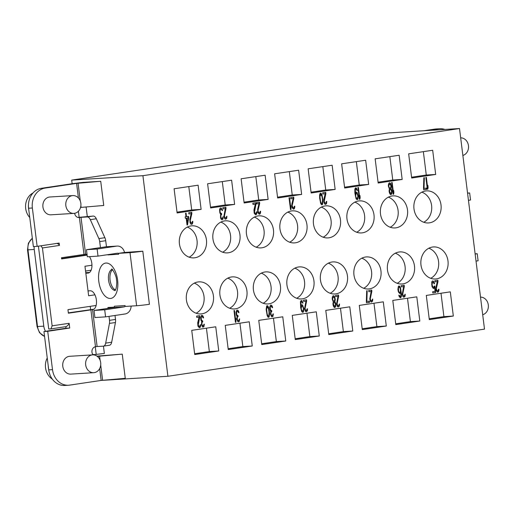<?xml version="1.0" encoding="UTF-8"?>
<svg xmlns="http://www.w3.org/2000/svg" width="514" height="514" viewBox="0 0 514 514"><rect width="100%" height="100%" fill="white"/><g stroke="black" fill="none" stroke-linecap="round" stroke-linejoin="round"><path stroke-width="0.77" d="M72.146 183.716L71.697 180.099L388.288 132.946L459.51 128.539L484.496 329.127L167.905 376.274L142.918 175.685L459.51 128.539M468.453 200.338L470.541 200.03L469.661 192.949L467.573 193.258M444.899 129.444A17.849 15.157 -93.5 0 0 439.804 128.738A17.849 15.157 -93.5 0 0 438.699 128.853L427.532 130.517M439.804 128.738L436.039 128.969A17.849 15.157 86.5 0 0 434.934 129.085L423.767 130.749M467.554 193.078L469.661 192.949M475.142 254.025L477.23 253.717L478.11 260.797L476.022 261.106M477.23 253.717L475.122 253.845M482.704 314.729A8.924 7.575 86.5 0 0 488.3 304.937A8.924 7.575 86.5 0 0 480.513 297.137M462.863 155.44A8.924 7.575 86.5 0 0 468.46 145.642A8.924 7.575 86.5 0 0 460.672 137.842M101.399 380.399L167.905 376.274M71.697 180.099L142.918 175.685M118.548 253.351L124.555 252.458L142.802 251.198L149.413 304.294A10.113 0.392 -7.1 0 1 136.615 305.74L130.003 252.644L118.548 253.351L118.663 254.237A1.189 1.009 86.5 0 0 117.513 253.209L98.007 256.113L87.341 256.775L86.461 249.695L105.961 246.791A8.327 7.074 86.5 0 1 106.475 246.733L105.698 240.706A5.95 3.135 -98.5 0 0 104.875 237.699L96.298 218.752A5.95 3.135 -98.5 0 0 93.252 216.053L77.922 217.428M45.161 188.066L76.605 183.382L100.725 181.275L83.062 182.386L72.84 183.614L41.396 188.297L45.161 188.066A17.849 15.157 -93.5 0 0 32.363 207.997L37.136 246.347L59.142 243.071L59.438 245.429L42.431 247.96L52.132 325.837L69.139 323.306L69.724 328.022L47.718 331.305L52.499 369.65A17.849 15.157 -93.5 0 0 68.606 385.23A17.849 15.157 -93.5 0 0 69.705 385.114L101.149 380.431L125.268 378.323L122.255 354.133L97.281 356.369M96.934 356.118L122.255 354.133M100.725 181.275L103.738 205.465L80.544 207.45M115.502 289.967A10.71 5.641 81.5 0 1 110.131 280.464A10.71 5.641 81.5 0 1 112.502 269.799M88.029 290.918L90.175 290.783A9.522 5.018 -98.5 0 1 96.343 299.694A9.522 5.018 -98.5 0 1 92.751 309.64A9.522 5.018 -98.5 0 1 92.526 309.659L68.388 313.199L67.951 309.659L96.112 305.464M103.442 346.14L104.355 353.459L96.214 354.397L95.263 346.764M92.719 354.39A11.899 10.1 -93.5 0 0 94.981 354.551A11.899 10.1 -93.5 0 0 95.713 354.474L96.214 354.397M34.187 246.527A11.899 10.1 -93.5 0 0 34.239 249.457L43.793 326.152A11.899 10.1 -93.5 0 0 45.528 331.299L43.953 331.536L48.734 369.881A17.849 15.157 86.5 0 0 64.841 385.461L68.606 385.23M41.396 188.297A17.849 15.157 86.5 0 0 28.598 208.234L33.371 246.579L37.136 246.347M87.097 254.848L61.59 258.6M87.136 255.124L61.629 258.921L61.481 257.745L85.613 254.205A9.522 5.018 -98.5 0 1 87.059 254.488M92.976 309.595L92.526 309.659L97.114 346.532L95.488 346.725A4.909 4.17 86.5 0 0 92.16 349.873A4.909 4.17 86.5 0 0 93.04 354.859M74.665 213.304A4.909 4.17 86.5 0 0 79.092 217.55A4.909 4.17 86.5 0 0 79.394 217.518L81.026 217.332L85.613 254.205M94.923 294.83L88.633 295.762L84.958 266.265L91.948 265.224M92.636 354.872L69.731 356.292A8.924 7.575 86.5 0 0 69.178 356.35A8.924 7.575 86.5 0 0 62.747 365.994A8.924 7.575 86.5 0 0 70.836 374.108L93.734 372.689A8.924 7.575 86.5 0 0 94.287 372.631A8.924 7.575 86.5 0 0 100.725 362.987A8.924 7.575 86.5 0 0 92.636 354.872A8.924 7.575 86.5 0 0 92.083 354.93A8.924 7.575 86.5 0 0 85.645 364.574A8.924 7.575 86.5 0 0 93.734 372.689M72.795 195.583L49.89 196.997A8.924 7.575 86.5 0 0 49.338 197.055A8.924 7.575 86.5 0 0 42.9 206.699A8.924 7.575 86.5 0 0 50.995 214.813L73.894 213.394A8.924 7.575 86.5 0 0 74.446 213.336A8.924 7.575 86.5 0 0 80.884 203.692A8.924 7.575 86.5 0 0 72.795 195.583A8.924 7.575 86.5 0 0 72.243 195.641A8.924 7.575 86.5 0 0 65.805 205.279A8.924 7.575 86.5 0 0 73.894 213.394M96.298 218.752L90.297 219.645A5.95 3.135 81.5 0 0 87.245 216.947L81.026 217.332M38.415 246.155L48.734 329.018L50.931 328.883L52.132 325.837M65.766 326.673L65.959 328.26L45.528 331.299M93.863 309.21L68.349 312.878M59.438 245.429L58.667 244.285L57.041 243.379M42.431 247.96L40.953 245.776M69.139 323.306L68.658 324.527L66.434 326.576L50.931 328.883M69.724 328.022L65.959 328.26M47.718 331.305L43.953 331.536M97.114 346.532L103.34 346.147A5.95 3.135 81.5 0 0 103.481 346.134A5.95 3.135 81.5 0 0 105.672 343.121L111.679 342.221L115.438 322.509A5.95 3.135 -98.5 0 0 115.509 319.445L115.014 315.474M109.341 345.254A5.95 3.135 -98.5 0 0 109.482 345.241A5.95 3.135 -98.5 0 0 111.679 342.221M85.761 272.696L89.545 272.465M89.436 256.64A9.522 5.018 -98.5 0 1 91.903 266.695A9.522 5.018 -98.5 0 1 88.196 273.062A9.522 5.018 -98.5 0 1 87.965 273.082L85.825 273.217M90.297 219.645L98.874 238.592A5.95 3.135 81.5 0 1 99.697 241.599L100.448 247.607M104.695 309.801L94.03 310.462L94.91 317.536L105.576 316.881L104.695 309.801L124.202 306.897A1.189 1.009 86.5 0 0 125.056 305.567L125.165 306.447L136.615 305.74M108.017 308.374L107.908 307.52L114.179 307.128M115.438 322.509L109.437 323.402A5.95 3.135 81.5 0 0 109.508 320.338L109.007 316.367M109.437 323.402L105.672 343.121M85.555 271.051L91.119 270.223M107.934 254.636A1.189 1.009 -93.5 0 1 107.991 254.899L118.663 254.237M98.007 256.113L97.127 249.033L86.461 249.695M124.51 252.464A8.327 7.074 -93.5 0 0 117.147 246.071A8.327 7.074 -93.5 0 0 116.633 246.129L97.127 249.033M142.802 251.198A10.113 0.392 172.9 0 1 130.003 252.644M131.128 306.081A8.327 7.074 -93.5 0 1 125.082 313.97L105.576 316.881M94.03 310.462L113.536 307.552A1.189 1.009 -93.5 0 0 114.384 306.228L125.056 305.567M28.823 210.065A14.874 12.632 -93.5 0 1 28.527 208.35A14.874 12.632 -93.5 0 1 28.456 204.63M29.754 217.512A14.874 12.632 -93.5 0 1 25.7 208.53A14.874 12.632 -93.5 0 1 32.992 193.001M48.663 369.36A14.874 12.632 -93.5 0 1 48.367 367.645A14.874 12.632 -93.5 0 1 48.232 365.904M52.255 379.03A14.874 12.632 -93.5 0 1 45.54 367.818A14.874 12.632 -93.5 0 1 47.249 357.975M420.979 264.973A16.062 13.64 86.5 0 0 435.474 278.993A16.062 13.64 86.5 0 0 447.983 260.951A16.062 13.64 86.5 0 0 433.488 246.932A16.062 13.64 86.5 0 0 420.979 264.973M387.466 269.966A16.062 13.64 86.5 0 0 401.967 283.985A16.062 13.64 86.5 0 0 414.477 265.944A16.062 13.64 86.5 0 0 399.982 251.918A16.062 13.64 86.5 0 0 387.466 269.966M353.96 274.951A16.062 13.64 86.5 0 0 368.454 288.977A16.062 13.64 86.5 0 0 380.964 270.929A16.062 13.64 86.5 0 0 366.469 256.91A16.062 13.64 86.5 0 0 353.96 274.951M320.447 279.944A16.062 13.64 86.5 0 0 334.948 293.969A16.062 13.64 86.5 0 0 347.458 275.922A16.062 13.64 86.5 0 0 332.956 261.902A16.062 13.64 86.5 0 0 320.447 279.944M286.94 284.936A16.062 13.64 86.5 0 0 301.435 298.955A16.062 13.64 86.5 0 0 313.945 280.914A16.062 13.64 86.5 0 0 299.45 266.888A16.062 13.64 86.5 0 0 286.94 284.936M253.428 289.928A16.062 13.64 86.5 0 0 267.929 303.947A16.062 13.64 86.5 0 0 280.438 285.906A16.062 13.64 86.5 0 0 265.937 271.88A16.062 13.64 86.5 0 0 253.428 289.928M219.921 294.914A16.062 13.64 86.5 0 0 234.416 308.94A16.062 13.64 86.5 0 0 246.926 290.892A16.062 13.64 86.5 0 0 232.431 276.873A16.062 13.64 86.5 0 0 219.921 294.914M186.409 299.906A16.062 13.64 86.5 0 0 200.91 313.932A16.062 13.64 86.5 0 0 213.419 295.884A16.062 13.64 86.5 0 0 198.918 281.865A16.062 13.64 86.5 0 0 186.409 299.906M179.431 243.861A16.062 13.64 86.5 0 0 193.926 257.88A16.062 13.64 86.5 0 0 206.435 239.839A16.062 13.64 86.5 0 0 191.94 225.813A16.062 13.64 86.5 0 0 179.431 243.861M212.937 238.869A16.062 13.64 86.5 0 0 227.439 252.894A16.062 13.64 86.5 0 0 239.948 234.847A16.062 13.64 86.5 0 0 225.447 220.827A16.062 13.64 86.5 0 0 212.937 238.869M246.45 233.876A16.062 13.64 86.5 0 0 260.945 247.902A16.062 13.64 86.5 0 0 273.454 229.854A16.062 13.64 86.5 0 0 258.96 215.835A16.062 13.64 86.5 0 0 246.45 233.876M279.957 228.891A16.062 13.64 86.5 0 0 294.458 242.91A16.062 13.64 86.5 0 0 306.967 224.869A16.062 13.64 86.5 0 0 292.466 210.843A16.062 13.64 86.5 0 0 279.957 228.891M313.469 223.898A16.062 13.64 86.5 0 0 327.964 237.918A16.062 13.64 86.5 0 0 340.474 219.876A16.062 13.64 86.5 0 0 325.979 205.851A16.062 13.64 86.5 0 0 313.469 223.898M380.488 213.914A16.062 13.64 86.5 0 0 394.983 227.94A16.062 13.64 86.5 0 0 407.493 209.892A16.062 13.64 86.5 0 0 392.998 195.873A16.062 13.64 86.5 0 0 380.488 213.914M346.976 218.906A16.062 13.64 86.5 0 0 361.477 232.932A16.062 13.64 86.5 0 0 373.986 214.884A16.062 13.64 86.5 0 0 359.485 200.865A16.062 13.64 86.5 0 0 346.976 218.906M413.995 208.928A16.062 13.64 86.5 0 0 428.496 222.947A16.062 13.64 86.5 0 0 441.006 204.906A16.062 13.64 86.5 0 0 426.511 190.88A16.062 13.64 86.5 0 0 413.995 208.928M429.312 319.618L453.322 316.039L450.309 291.856L426.299 295.428L429.312 319.618M416.796 296.841L392.792 300.42L395.806 324.61L419.809 321.032L416.796 296.841M359.28 305.412L362.293 329.596L386.303 326.024L383.29 301.834L359.28 305.412M191.735 330.361L194.742 354.551L218.752 350.978L215.739 326.788L191.735 330.361M225.241 325.375L228.255 349.559L252.258 345.986L249.251 321.796L225.241 325.375M261.767 344.573L285.771 340.994L282.758 316.804L258.754 320.383L261.767 344.573M295.274 339.581L319.284 336.002L316.271 311.818L292.26 315.39L295.274 339.581M352.79 331.016L349.777 306.826L325.773 310.398L328.787 334.588L352.79 331.016L343.378 331.594L340.467 308.214M408.662 153.834L411.675 178.024L435.686 174.452L432.672 150.261L408.662 153.834M378.169 183.016L402.173 179.437L399.16 155.254L375.156 158.826L378.169 183.016M332.14 165.232L308.137 168.81L311.15 192.994L335.154 189.422L332.14 165.232M341.643 163.818L344.656 188.008L368.666 184.43L365.653 160.239L341.643 163.818M265.121 175.216L241.117 178.788L244.131 202.979L268.135 199.4L265.121 175.216M277.637 197.986L301.647 194.414L298.634 170.224L274.624 173.796L277.637 197.986M177.112 212.957L201.115 209.384L198.102 185.194L174.098 188.773L177.112 212.957M210.618 207.971L234.628 204.392L231.615 180.202L207.605 183.781L210.618 207.971M425.855 177.414L427.327 189.216L427.821 189.139L428.104 187.308L427.854 185.297L427.571 187.135L426.357 177.343L425.855 177.414M391.649 182.509L393.12 194.311L393.621 194.234L393.904 192.403L393.653 190.392L393.371 192.223L392.15 182.438L391.649 182.509M357.911 187.533L359.382 199.336L359.884 199.259L360.166 197.427L359.916 195.416L359.633 197.247L358.412 187.462L357.911 187.533M326.756 201.379L326.339 201.443L326.082 202.76L325.362 203.12L324.597 202.465L324.276 201.237L325.87 193.585L325.715 192.326L322.715 192.776L322.869 194.029L325.201 193.682L323.807 199.516L324.045 202.805L324.899 204.212L325.767 204.341L326.589 203.448L326.756 201.379M292.305 204.977L293.854 198.353L293.7 197.1L290.699 197.543L290.853 198.802L293.186 198.449L291.791 204.283L292.029 207.572L293.417 209.159L294.304 208.768L294.785 207.161L294.74 206.146L294.323 206.21L294.066 207.527L292.896 207.701L291.991 204.996L293.539 198.372L293.391 197.145M258.124 210.065L259.673 203.441L259.519 202.188L256.518 202.632L256.672 203.891L259.005 203.544L257.61 209.378L257.848 212.661L259.236 214.248L260.123 213.863L260.604 212.256L260.559 211.235L260.142 211.299L259.885 212.616L258.715 212.79L257.81 210.085L259.358 203.46L259.21 202.233M225.832 217.942L225.048 217.807L224.412 216.111L226.006 208.459L225.852 207.2L222.851 207.65L223.005 208.902L225.344 208.555L223.911 216.182L224.644 218.63L225.569 219.26L226.725 218.321L226.892 216.253L225.832 217.942M190.334 220.165L191.883 213.541L191.728 212.282L188.728 212.732L188.882 213.985L191.214 213.638L189.82 219.472L190.064 222.761L190.919 224.168L191.78 224.297L192.332 223.956L192.814 222.35L192.769 221.335L192.352 221.399L192.095 222.716L190.925 222.89L190.019 220.185L191.568 213.561L191.42 212.327M436.457 288.065L438.005 281.441L437.851 280.188L434.85 280.638L435.005 281.89L437.337 281.543L435.943 287.377L436.18 290.667L437.568 292.248L438.455 291.862L438.937 290.256L438.892 289.241L438.474 289.298L438.217 290.616L437.048 290.789L436.142 288.084L437.69 281.46L437.542 280.233M404.152 295.948L403.374 295.807L402.738 294.111L404.332 286.459L404.177 285.206L401.177 285.649L401.331 286.902L403.663 286.555L402.237 294.188L402.97 296.636L403.895 297.265L405.051 296.321L405.218 294.252L404.152 295.948M371.68 300.78L370.896 300.645L370.26 298.949L371.853 291.297L371.699 290.037L368.699 290.487L368.853 291.74L371.185 291.393L369.759 299.019L370.491 301.474L371.416 302.097L372.573 301.159L372.74 299.09L371.68 300.78M338.482 305.727L337.698 305.586L337.062 303.89L338.655 296.237L338.501 294.985L335.501 295.428L335.655 296.687L337.987 296.34L336.561 303.967L337.293 306.415L338.218 307.044L339.375 306.106L339.542 304.031L338.482 305.727M306.466 310.495L305.682 310.353L305.046 308.657L306.64 301.005L306.485 299.752L303.485 300.202L303.639 301.455L305.978 301.108L304.545 308.734L305.277 311.182L306.203 311.812L307.359 310.874L307.526 308.805L307.109 308.863L306.466 310.495M272.208 306.132L271.501 305.22L270.473 305.117L269.638 307.282L269.978 310.045L270.724 311.214L270.512 314.317L271.578 316.714L272.908 316.515L273.345 313.893L272.928 313.958L272.671 315.275L271.951 315.635L270.929 314.253L271.013 312.197L271.784 311.568L271.655 310.565L270.48 309.974L270.191 306.948L271.212 306.286L272.234 307.668L272.651 307.603L272.208 306.132L270.865 305.059M238.541 311.15L237.834 310.231L236.806 310.128L235.971 312.3L236.311 315.063L237.057 316.232L236.845 319.329L237.911 321.725L239.241 321.526L239.678 318.905L238.618 320.601L237.834 320.46L237.262 319.265L237.346 317.209L238.117 316.579L237.995 315.577L236.813 314.986L236.524 311.959L237.545 311.298L238.567 312.679L238.984 312.615L238.541 311.15L237.198 310.07M203.178 316.418L202.471 315.5L201.437 315.397L200.601 317.568L200.948 320.325L201.687 321.494L201.482 324.597L202.542 326.994L203.878 326.795L204.315 324.173L203.897 324.238L203.634 325.555L202.921 325.915L201.899 324.533L201.983 322.477L202.754 321.848L202.625 320.845L201.449 320.254L201.154 317.228L202.175 316.566L203.197 317.948L203.615 317.883L203.178 316.418L201.829 315.339M423.497 188.503L423.658 189.762L426.659 189.313L426.498 188.06L423.999 188.432L424.352 177.638L423.851 177.715L423.497 188.503M391.064 188.734L391.45 186.376L390.691 183.678L390.184 182.984L389.233 182.868L388.526 183.999L388.359 186.068L389.4 188.979L389.066 191.079L389.483 193.058L390.338 194.465L391.122 194.607L391.829 193.476L391.996 191.407L391.61 189.672L390.756 188.754L391.141 186.396L390.724 184.41L389.464 182.836M357.423 190.418L356.356 188.021L355.579 187.88L354.872 189.011L354.872 193.103L356.086 198.802L357.05 199.683L357.847 199.303L358.309 196.168L356.973 192.275L356.112 192.152L355.347 193.54L355.431 189.435L356.151 189.075L357.005 190.482L357.423 190.418L355.643 187.873M322.921 199.907L321.931 194.684L321.077 193.277L320.081 193.425L319.599 195.031L319.637 198.089L320.633 203.313L321.488 204.72L322.484 204.572L322.998 201.173L321.616 194.703L320.428 193.18M289.029 197.794L290.5 209.59L291.001 209.519L291.033 205.677L290.751 207.508L289.53 197.717L289.029 197.794M256.004 203.987L255.85 202.734L252.849 203.178L253.004 204.437L255.342 204.09L253.942 209.924L254.186 213.214L255.567 214.794L256.454 214.409L256.936 212.802L256.891 211.787L256.473 211.845L256.216 213.162L255.497 213.528L254.475 212.147L256.004 203.987L255.542 202.779M219.587 209.41L219.857 212.95L220.602 214.12L220.602 218.212L221.457 219.619L222.234 219.761L223.057 218.868L223.224 216.799L222.164 218.489L221.071 217.885L220.789 215.629L221.662 214.473L221.54 213.471L220.358 212.88L219.941 210.894L220.59 209.262L221.54 209.378L222.112 210.573L222.53 210.509L222.35 209.77L221.014 207.919L220.05 208.324L219.587 209.41M187.526 224.926L188.683 217.852L188.497 216.343L186.498 216.645L186.062 213.13L185.56 213.201L185.997 216.715L185.162 216.844L185.348 218.347L186.184 218.225L187.032 225.003L187.526 224.926L188.188 216.388M434.253 286.092L433.713 287.197L432.846 287.069L432.036 284.634L432.589 282.25L433.45 282.379L434.06 283.818L434.555 283.747L433.893 281.8L432.929 280.92L432.049 281.306L431.721 282.122L432.036 286.677L433.373 288.527L434.253 288.136L434.581 287.326L435.082 291.342L432.659 291.701L432.82 292.954L435.654 292.53L434.838 286.009L434.253 286.092M398.395 291.946L399.693 293.539L400.496 293.166L400.875 292.087L400.791 296.192L400.072 296.552L399.217 295.145L398.8 295.209L399.352 296.919L400.644 297.747L401.35 296.617L401.485 294.297L400.509 287.795L399.622 286.137L398.369 286.324L397.913 289.459L398.395 291.946M366.341 301.577L366.501 302.83L369.502 302.386L369.341 301.127L366.842 301.5L367.195 290.712L366.694 290.783L366.341 301.577M334.916 301.654L335.301 299.296L334.543 296.597L334.029 295.903L333.085 295.788L332.372 296.919L332.205 298.987L333.252 301.904L332.918 303.999L333.335 305.984L334.19 307.391L334.967 307.526L335.681 306.402L335.841 304.327L335.456 302.598L334.601 301.673L334.987 299.315L334.569 297.33L333.316 295.756M302.997 303.087L301.93 300.684L301.153 300.549L300.439 301.673L300.658 307.526L301.66 311.465L302.618 312.345L303.421 311.972L303.883 308.837L302.547 304.943L301.679 304.815L300.921 306.209L301.005 302.103L301.724 301.737L302.579 303.144L302.997 303.087L301.217 300.536M269.509 312.416L268.52 307.199L267.666 305.791L266.67 305.939L266.156 309.338L267.222 315.827L268.077 317.234L269.073 317.087L269.587 313.688L268.205 307.218L267.017 305.695M233.973 310.552L235.438 322.349L235.939 322.278L235.971 318.436L235.688 320.267L234.468 310.475L233.973 310.552M199.76 316.926L199.605 315.667L196.605 316.116L196.759 317.369L199.091 317.022L197.697 322.856L197.935 326.146L199.323 327.733L200.209 327.341L200.685 325.735L200.646 324.719L200.229 324.784L199.972 326.101L199.252 326.461L198.231 325.079L199.76 316.926L199.291 315.718M389.805 184.063L390.942 185.682L390.64 188.028L389.638 188.175L388.867 186.762L388.899 184.963L389.805 184.063L388.854 184.43L388.462 186.023L388.931 187.745L390.004 188.381M390.627 193.399L389.516 191.266L389.824 189.685L390.826 189.537L391.578 191.471L391.263 193.052L389.953 193.219L389.201 191.285L389.516 189.705L390.46 189.332M355.714 195.789L355.964 193.707L357.05 193.547L357.86 195.982L357.609 198.063L356.53 198.224L355.399 195.808L355.649 193.727L356.767 193.328M322.477 199.715L322.246 203.332L321.411 203.454L320.575 201.533L319.984 196.766L320.704 194.356L321.982 196.464L322.477 199.715M188.105 217.936L187.282 222.922L186.685 218.148L188.105 217.936L186.37 218.167L187.282 222.922M398.633 291.142L398.421 288.103L398.832 287.275L399.417 287.191L400.271 288.598L400.445 291.387L400.04 292.209L399.455 292.299L398.318 291.162L398.112 288.123L398.517 287.294L399.417 287.191M333.657 296.983L334.794 298.602L334.492 300.953L333.49 301.101L332.719 299.681L332.751 297.889L333.657 296.983L332.706 297.355L332.307 298.949L332.776 300.664L333.856 301.3M334.479 306.325L333.361 304.185L333.676 302.605L334.678 302.457L335.43 304.391L335.115 305.971L333.798 306.138L333.053 304.204L333.361 302.624L334.312 302.258M301.288 308.451L301.538 306.37L302.618 306.209L303.433 308.644L303.183 310.726L302.097 310.886L300.973 308.471L301.223 306.389L302.341 305.997M269.066 312.229L268.835 315.84L268 315.969L267.171 314.048L266.573 309.274L267.293 306.864L268.571 308.978L269.066 312.229M430.706 278.299A16.062 13.64 86.5 0 0 438.57 261.536A16.062 13.64 86.5 0 0 428.843 248.211M397.2 283.291A16.062 13.64 86.5 0 0 405.064 266.522A16.062 13.64 86.5 0 0 395.337 253.203M363.687 288.277A16.062 13.64 86.5 0 0 371.551 271.514A16.062 13.64 86.5 0 0 361.824 258.189M330.181 293.269A16.062 13.64 86.5 0 0 338.045 276.506A16.062 13.64 86.5 0 0 328.317 263.181M296.668 298.261A16.062 13.64 86.5 0 0 304.532 281.499A16.062 13.64 86.5 0 0 294.805 268.173M263.162 303.254A16.062 13.64 86.5 0 0 271.026 286.484A16.062 13.64 86.5 0 0 261.292 273.165M229.649 308.239A16.062 13.64 86.5 0 0 237.513 291.477A16.062 13.64 86.5 0 0 227.786 278.151M196.142 313.232A16.062 13.64 86.5 0 0 204.007 296.469A16.062 13.64 86.5 0 0 194.273 283.143M189.158 257.186A16.062 13.64 86.5 0 0 197.023 240.423A16.062 13.64 86.5 0 0 187.295 227.098M222.671 252.194A16.062 13.64 86.5 0 0 230.535 235.431A16.062 13.64 86.5 0 0 220.802 222.106M256.178 247.202A16.062 13.64 86.5 0 0 264.042 230.439A16.062 13.64 86.5 0 0 254.314 217.114M289.69 242.216A16.062 13.64 86.5 0 0 297.555 225.447A16.062 13.64 86.5 0 0 287.821 212.121M323.197 237.224A16.062 13.64 86.5 0 0 331.061 220.461A16.062 13.64 86.5 0 0 321.334 207.136M390.216 227.239A16.062 13.64 86.5 0 0 398.08 210.477A16.062 13.64 86.5 0 0 388.353 197.151M356.71 232.232A16.062 13.64 86.5 0 0 364.574 215.469A16.062 13.64 86.5 0 0 354.84 202.143M423.729 222.254A16.062 13.64 86.5 0 0 431.593 205.484A16.062 13.64 86.5 0 0 421.865 192.165M429.216 318.815L443.91 316.624L440.993 293.237M395.703 323.807L410.397 321.616L407.486 298.229M362.19 328.793L376.89 326.608L373.974 303.221M194.645 353.748L209.339 351.557L206.429 328.176M228.152 348.755L242.846 346.571L239.935 323.184M261.665 343.763L276.359 341.579L273.448 318.192M295.171 338.777L309.865 336.586L306.954 313.199M328.684 333.785L343.378 331.594M411.579 177.221L426.273 175.03L423.356 151.649M378.066 182.213L392.76 180.022L389.85 156.635M311.047 192.191L325.741 190.007L322.831 166.62M344.56 187.199L359.254 185.014L356.337 161.627M244.028 202.175L258.722 199.985L255.811 176.598M277.534 197.183L292.235 194.992L289.318 171.612M177.009 212.153L191.703 209.969L188.792 186.582M210.515 207.161L225.216 204.977L222.299 181.59M453.322 316.039L443.91 316.624M419.809 321.032L410.397 321.616M386.303 326.024L376.89 326.608M218.752 350.978L209.339 351.557M252.258 345.986L242.846 346.571M285.771 340.994L276.359 341.579M319.284 336.002L309.865 336.586M435.686 174.452L426.273 175.03M402.173 179.437L392.76 180.022M335.154 189.422L325.741 190.007M368.666 184.43L359.254 185.014M268.135 199.4L258.722 199.985M301.647 194.414L292.235 194.992M201.115 209.384L191.703 209.969M234.628 204.392L225.216 204.977M427.571 187.135L426.042 177.388M428.104 187.308L427.68 186.434M427.821 189.139L427.789 187.327M423.999 188.432L424.037 177.683M423.652 189.737L426.344 189.332L426.19 188.105M393.371 192.223L391.841 182.483M393.114 194.279L393.48 191.529M390.736 194.639L391.514 193.495L391.681 191.426L390.756 188.754M359.633 197.247L358.104 187.507M359.376 199.303L359.736 196.554M355.347 193.54L354.93 189.994L355.335 189.171L356.151 189.075M356.999 199.663L357.86 198.507L357.995 196.187L357.172 192.988L356.26 192.127M356.806 198.436L355.9 197.781L355.399 195.808M325.362 203.12L324.597 202.953L323.961 201.257L325.555 193.605L325.407 192.377M325.375 204.373L326.274 203.467L326.441 201.424M322.869 194.003L325.201 193.682M321.822 204.835L322.651 202.985L322.606 199.927M321.86 203.64L320.787 203.011L319.991 200.055L319.817 195.224L320.704 194.356M293.346 207.887L292.273 207.258L291.991 204.996M293.359 209.14L294.259 208.234L294.426 206.191M290.853 198.77L293.186 198.449M290.751 207.508L289.221 197.761M290.5 209.564L290.86 206.814M259.165 212.982L258.092 212.346L257.81 210.085M259.178 214.229L260.078 213.329L260.245 211.286M256.672 203.865L259.005 203.544M255.497 213.528L254.732 213.355L254.096 211.659L255.696 204.007M255.509 214.775L256.409 213.875L256.582 211.832M253.004 204.411L255.342 204.09M225.498 217.994L224.734 217.827L224.098 216.131L225.691 208.478L225.543 207.245M225.511 219.24L226.411 218.341L226.584 216.298M223.005 208.877L225.344 208.555M222.106 210.547L221.778 209.057L220.744 207.964M221.206 213.522L220.043 212.899L219.632 210.913L219.889 209.596L221.091 209.192M221.83 218.54L221.065 218.373L220.493 217.178L220.577 215.122L221.348 214.492L221.226 213.516M221.958 219.754L222.748 218.887L222.915 216.844M191.375 223.076L190.302 222.44L190.019 220.185M191.388 224.322L192.287 223.423L192.461 221.38M188.882 213.959L191.214 213.638M185.348 218.321L186.184 218.225M186.498 216.645L185.747 213.175M437.498 290.982L436.425 290.346L436.142 288.084M437.51 292.228L438.41 291.329L438.577 289.286M435.005 281.865L437.337 281.543M432.814 292.929L435.339 292.556L434.529 286.054M433.321 288.508L434.581 287.326M434.047 283.792L433.578 281.82L432.666 280.959M433.212 287.268L432.223 286.626L431.721 284.653L431.972 282.572L433.09 282.173M403.824 295.993L403.06 295.826L402.423 294.13L404.017 286.478L403.863 285.251M403.837 297.246L404.736 296.34L404.904 294.297M401.325 286.876L403.663 286.555M400.265 297.779L401.036 296.636L401.036 292.55L400.194 287.814L398.909 285.99M400.072 296.552L399.474 296.36L398.909 295.19M399.648 293.52L400.875 292.087M399.455 292.299L398.318 291.162M371.346 300.831L370.581 300.664L369.945 298.968L371.538 291.316L371.391 290.089M371.359 302.078L372.258 301.178L372.425 299.135M368.853 291.714L371.185 291.393M366.842 301.5L366.88 290.757M366.495 302.804L369.187 302.405L369.033 301.178M338.148 305.779L337.383 305.605L336.747 303.909L338.341 296.257L338.193 295.03M338.161 307.025L339.06 306.126L339.234 304.082M335.655 296.662L337.987 296.34M334.588 307.558L335.366 306.421L335.533 304.346L334.601 301.673M306.132 310.546L305.367 310.372L304.731 308.676L306.325 301.024L306.177 299.797M306.145 311.792L307.044 310.893L307.218 308.85M303.639 301.429L305.978 301.108M300.921 306.209L300.504 302.662L300.908 301.834L301.724 301.737M302.573 312.326L303.433 311.176L303.568 308.856L302.746 305.65L301.834 304.789M302.38 311.105L301.474 310.443L300.973 308.471M272.221 307.642L271.9 306.151M271.328 310.617L270.165 309.993L269.747 308.008L270.011 306.691L271.212 306.286M271.951 315.635L271.186 315.467L270.55 313.771L270.698 312.216L271.469 311.587L271.347 310.61M272.079 316.849L272.863 315.981L273.037 313.938M268.411 317.35L269.24 315.5L269.201 312.435M268.449 316.155L267.376 315.519L266.361 310.816L266.406 307.738L267.293 306.864M238.56 312.653L238.233 311.169M237.661 315.628L236.498 315.005L236.087 313.02L236.344 311.702L237.545 311.298M238.284 320.646L237.519 320.479L236.883 318.783L237.031 317.228L237.802 316.605L237.68 315.622M238.412 321.86L239.203 320.999L239.37 318.956M235.688 320.267L234.159 310.52M235.438 322.323L235.797 319.573M203.191 317.922L202.863 316.438M202.291 320.897L201.135 320.273L200.717 318.288L200.98 316.971L202.175 316.566M202.921 325.915L202.156 325.748L201.52 324.051L201.668 322.496L202.439 321.867L202.317 320.89M203.049 327.129L203.833 326.262L204 324.218M199.252 326.461L198.488 326.294L197.851 324.597L199.445 316.945M199.265 327.714L200.164 326.808L200.332 324.764M196.753 317.344L199.091 317.022M438.699 128.853L434.934 129.085M87.284 216.42L86.108 206.969M90.637 309.601L90.233 306.344M43.793 326.152L37.066 326.538L39.527 332.693L44.564 336.419M34.239 249.457L27.968 249.843L37.516 326.538A11.899 10.1 86.5 0 0 44.551 336.349M32.343 238.335A11.899 10.1 86.5 0 0 27.968 249.843L27.512 249.843L37.066 326.538M83.872 255.285L83.763 254.424M79.137 217.268L78.391 211.267M95.488 346.725L90.894 309.852M101.149 380.431L99.665 368.564M98.264 357.275L98.135 356.241M78.424 197.986L76.605 183.382M83.988 254.391L79.394 217.518L78.79 217.557M87.245 216.947L93.252 216.053M32.363 207.997L28.598 208.234M78.064 183.209L80.287 201.07M80.871 205.748L81.077 207.399M48.734 369.881L52.499 369.65M99.594 356.067L100.127 360.365M100.712 365.043L102.607 380.257M106.006 263.046A17.849 9.406 81.5 0 1 117.622 280.162A17.849 9.406 81.5 0 1 110.414 298.448A17.849 9.406 81.5 0 1 98.797 281.331A17.849 9.406 81.5 0 1 106.006 263.046M112.071 269.4A10.71 5.641 -98.5 0 0 108.627 280.683A10.71 5.641 -98.5 0 0 115.207 290.474M87.965 273.082L88.421 273.018M98.874 238.592L104.875 237.699M105.698 240.706L99.697 241.599M116.633 246.129L105.961 246.791M124.202 306.897L113.536 307.552M109.508 320.338L115.509 319.445M94.981 354.551L92.912 354.679M32.331 238.2L28.379 243.199L27.512 249.843M111.769 269.195C111.39 267.55 116.46 275.125 116.472 279.667C116.999 282.09 116.826 285.154 115.952 288.868L114.982 290.757M117.147 246.071L106.475 246.733M109.482 345.241L103.481 346.134"/></g></svg>
